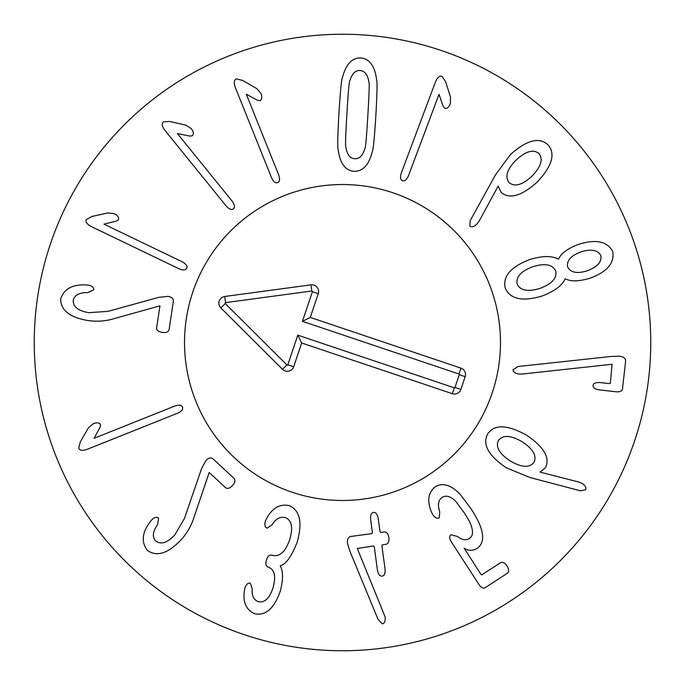 <?xml version="1.0" encoding="UTF-8"?>
<svg xmlns="http://www.w3.org/2000/svg" width="685" height="685" viewBox="0 0 685 685"><rect width="100%" height="100%" fill="white"/><g stroke="black" fill="none" stroke-linecap="round" stroke-linejoin="round"><path stroke-width="1.03" d="M158.749 297.35L168.065 296.382C171.635 297.025 173.416 298.549 173.408 300.963L169.092 329.639C168.476 332.028 166.224 332.944 162.311 332.388C158.415 331.771 156.531 330.221 156.651 327.764L159.956 305.835L115.046 318.371C106.286 321.145 97.193 321.864 87.766 320.511C69.519 317.335 60.511 310.082 60.742 298.754C64.065 288.95 72.336 284.343 85.574 284.926L88.031 285.08C91.987 285.816 93.871 287.392 93.682 289.806L87.868 292.598C79.297 292.495 74.408 295.098 73.218 300.424C72.978 306.786 78.184 310.87 88.836 312.694L108.239 311.307L158.749 297.35M103.974 224.141L181.885 261.644C186.055 263.802 187.673 266.011 186.757 268.246C185.584 270.361 182.844 270.464 178.562 268.563L91.516 226.667C87.012 224.303 85.274 221.923 86.31 219.542L91.936 216.451L107.956 212.924L114.215 213.686C117.769 215.475 119.164 217.487 118.402 219.731L116.33 221.092L103.974 224.141M177.415 133.566L231.838 200.765C234.681 204.507 235.203 207.187 233.414 208.822C231.453 210.226 228.936 209.156 225.87 205.603L165.076 130.527C162.02 126.468 161.463 123.583 163.407 121.861L169.82 121.476L185.806 125.124L191.141 128.489C193.59 131.631 193.992 134.046 192.348 135.75L189.891 136.092L177.415 133.566M246.3 94.205L278.504 174.452C280.122 178.862 279.831 181.585 277.648 182.612C275.353 183.383 273.264 181.619 271.38 177.312L235.4 87.663C233.679 82.885 233.996 79.957 236.368 78.895L242.601 80.41L256.807 88.613L260.908 93.4C262.329 97.116 262.004 99.548 259.932 100.686L257.474 100.293L246.3 94.205M531.851 176.276C540.996 166.806 543.368 159.254 538.984 153.611C533.418 149.005 525.797 151.145 516.113 160.05C506.977 169.418 504.648 176.918 509.143 182.57C514.598 187.176 522.176 185.078 531.851 176.276M479.235 220.955L476.769 224.235C473.815 226.906 471.494 227.471 469.807 225.939L470.193 220.664L495.46 174.898L510.539 154.468C526.765 140.005 539.258 136.794 548.009 144.843C555.818 153.714 552.11 166.224 536.894 182.381C521.276 196.193 509.34 199.515 501.077 192.322L498.158 186.097L479.235 220.955M587.507 270.703C597.483 266.927 601.918 261.884 600.822 255.573C597.868 250.008 591.283 248.766 581.068 251.84C571.025 255.531 566.538 260.548 567.617 266.902C570.682 272.69 577.318 273.957 587.507 270.703M555.715 270.969C552.504 264.436 544.892 263.023 532.853 266.713C520.942 271.192 515.711 276.997 517.166 284.121C520.369 290.654 528.058 292.05 540.225 288.308C552.007 283.873 557.17 278.093 555.715 270.969M565.074 278.923C562.12 285.568 554.49 291.253 542.169 295.98C522.621 301.862 510.316 299.268 505.256 288.188C502.525 276.432 510.685 266.885 529.736 259.555C542.366 255.736 551.896 255.599 558.326 259.144L558.626 259.041C561.126 253.381 567.659 248.527 578.217 244.476C595.753 238.885 607.261 241.231 612.724 251.506C614.719 263.091 607.064 272.013 589.751 278.273C578.911 281.492 570.785 281.672 565.382 278.821L565.074 278.923M522.013 374.061L519.119 374.053C515.137 373.462 513.125 372.015 513.056 369.72L518.031 366.526L610.695 356.508L619.206 356.183C623.547 356.714 625.688 358.349 625.628 361.098L622.502 388.746C622.048 391.161 619.831 392.162 615.832 391.751L599.726 389.928C595.188 389.311 592.962 387.804 593.047 385.415C593.484 383.18 595.984 382.247 600.557 382.615L609.239 383.6L610.361 383.189L612.073 364.283L522.013 374.061M94.059 438.314L174.358 406.231C178.768 404.621 181.482 404.912 182.51 407.104C183.28 409.407 181.508 411.488 177.201 413.363L87.5 449.197C82.714 450.918 79.794 450.593 78.732 448.23L80.256 441.988L88.476 427.8L93.271 423.698C96.996 422.294 99.419 422.619 100.558 424.691L100.164 427.149L94.059 438.314M201.527 468.703L205.98 460.474C208.523 457.888 210.792 457.28 212.778 458.642L234.013 478.395C235.64 480.245 235.118 482.625 232.463 485.537C229.749 488.405 227.411 489.09 225.442 487.609L209.208 472.504L194.206 516.653C191.56 525.446 187.014 533.358 180.583 540.379C167.654 553.651 156.582 556.991 147.369 550.406C141.153 542.135 142.018 532.699 149.964 522.098L151.479 520.155C154.322 517.312 156.685 516.653 158.577 518.168L157.601 524.539C152.669 531.56 152.07 537.057 155.786 541.047C160.898 544.84 167.217 542.854 174.726 535.088L184.53 518.28L201.527 468.703M266.559 518.425L266.662 518.459C272.339 507.996 279.857 503.706 289.207 505.599C299.979 510.325 302.642 522.475 297.204 542.04C291.673 556.28 286.073 564.157 280.405 565.673L280.311 565.981C283.256 571.393 283.248 579.741 280.293 591.035C274.274 608.443 265.712 616.012 254.614 613.751C246.223 609.856 242.807 602.321 244.348 591.138L244.973 587.756C246.317 584.228 248.073 582.695 250.239 583.166L252.268 588.732C251.558 595.325 253.501 599.64 258.117 601.661C264.453 603.083 269.402 598.536 272.964 588.038C276.132 576.547 274.711 569.646 268.7 567.326L268.186 567.163C265.891 566.17 265.309 563.789 266.439 560.005C267.698 556.263 269.556 554.653 271.996 555.175L272.604 555.364C279.78 556.973 285.482 551.699 289.721 539.549C293.274 527.775 291.836 520.454 285.397 517.586C280.233 516.353 275.772 518.776 272.013 524.856L267.03 528.195C264.984 527.253 264.427 524.907 265.352 521.174L266.559 518.425M347.5 543.565C347.03 539.54 348.074 537.177 350.634 536.475L371.981 533.606L372.383 532.579L370.688 520.009C370.217 515.445 371.167 512.911 373.539 512.414C375.962 512.269 377.546 514.461 378.3 518.982L379.987 531.56L380.646 532.442L384.345 531.937C386.742 531.903 388.249 533.786 388.866 537.571C389.277 541.424 388.326 543.667 386.006 544.301L382.307 544.806L381.913 545.825L384.97 568.541C385.45 573.174 384.499 575.708 382.119 576.136C379.704 576.35 378.12 574.158 377.358 569.569L374.301 546.844L373.642 545.971L357.305 548.488L385.133 616.937C385.475 621.081 384.568 623.393 382.401 623.864L378.188 619.694L349.958 551.416L347.5 543.565M432.766 514.64L431.464 512.046C426.849 500.94 428.125 492.524 435.309 486.812C442.493 482.411 450.696 484.8 459.909 493.988L470.792 508.407C475.304 515.437 478.335 520.968 479.894 525.001C484.363 536.338 483.353 544.19 476.871 548.565C472.188 551.005 467.949 550.868 464.156 548.163L480.861 574.313L481.829 574.826L500.435 562.762C502.627 561.64 504.819 562.719 506.994 566.007C509.109 569.338 509.203 571.778 507.285 573.319L485.1 587.704C483.173 588.783 481.135 587.73 478.986 584.553L451.723 542.503C449.326 538.675 449.086 536.081 450.995 534.72L457.332 536.449C461.93 539.951 465.894 540.645 469.225 538.53C472.967 536.269 473.506 531.68 470.843 524.761C469.927 522.098 467.701 518.083 464.165 512.705L455.85 501.446C450.704 496.317 446.14 494.955 442.15 497.37C438.246 500.161 437.441 504.999 439.753 511.892L439.265 517.8C437.107 518.853 434.941 517.8 432.766 514.64M533.94 462.324C537.049 455.893 533.135 449.043 522.21 441.774C510.804 435.223 502.893 434.761 498.492 440.395C495.375 446.911 499.322 453.778 510.316 460.996C521.653 467.598 529.531 468.043 533.94 462.324M529.839 477.471L506.343 467.821C488.277 455.551 482.094 444.205 487.788 433.776C494.484 424.041 507.525 424.58 526.902 435.403C544.198 447.237 550.355 458.025 545.371 467.769L540.045 472.119L578.371 481.915L582.156 483.507C585.461 485.716 586.583 487.831 585.504 489.844L580.392 490.811L529.839 477.471M439.017 94.333L408.645 175.291C406.864 179.633 404.818 181.448 402.506 180.729C400.288 179.753 399.946 177.038 401.461 172.594L435.386 82.149C437.338 77.456 439.547 75.513 442.013 76.326L445.601 81.652L450.55 97.287L450.345 103.589C448.88 107.297 447.005 108.864 444.711 108.307L443.161 106.363L439.017 94.333M367.871 115.2C369.181 93.348 369.515 82.303 368.89 82.046C367.699 74.674 364.72 70.829 359.967 70.512C355.318 70.264 351.944 73.732 349.838 80.907C349.187 81.078 348.211 92.098 346.901 113.95C345.582 135.913 345.24 147.001 345.865 147.206C347.098 154.579 350.044 158.423 354.684 158.74C359.437 158.988 362.853 155.529 364.917 148.354C365.567 148.217 366.552 137.171 367.871 115.2M375.851 115.679C374.387 138.481 373.205 150.443 372.315 151.573C368.907 165.008 362.785 171.584 353.931 171.301C345.223 170.531 339.957 163.27 338.15 149.527C337.397 148.302 337.654 136.281 338.921 113.47C340.376 90.78 341.558 78.852 342.449 77.679C345.891 64.253 351.979 57.677 360.721 57.951C369.54 58.73 374.841 65.991 376.613 79.734C377.367 81.001 377.11 92.98 375.851 115.679M650.75 342.5A308.25 308.25 0 0 1 188.375 609.453A308.25 308.25 0 0 1 188.375 75.547A308.25 308.25 0 0 1 650.75 342.5M184.522 342.5A157.978 157.978 0 0 1 421.489 205.688A157.978 157.978 0 0 1 421.489 479.312A157.978 157.978 0 0 1 184.522 342.5M287.82 364.754L297.787 335.145L454.292 387.821A0.548 0.548 0 0 0 454.986 387.479L459.292 374.695A0.548 0.548 0 0 0 458.941 374.001L302.436 321.325L312.403 291.716A0.548 0.548 0 0 0 311.812 290.997L225.57 302.624A0.548 0.548 0 0 0 225.254 303.558L286.912 364.959A0.548 0.548 0 0 0 287.82 364.754L293.694 366.723A6.739 6.739 0 0 1 282.537 369.352L220.887 307.942A6.739 6.739 0 0 1 224.74 296.485L310.981 284.857A6.739 6.739 0 0 1 318.277 293.694L310.288 317.429L460.919 368.128A6.739 6.739 0 0 1 465.158 376.673L460.859 389.457A6.739 6.739 0 0 1 452.314 393.695L301.683 342.988L293.694 366.723M301.683 342.988L297.787 335.145M310.288 317.429L302.436 321.325M292.101 492.224A157.978 157.978 0 0 1 238.037 223.995A157.978 157.978 0 0 1 497.361 311.281A157.978 157.978 0 0 1 292.101 492.224M452.314 393.695L454.292 387.821M460.859 389.457L454.986 387.479M465.158 376.673L459.292 374.695M460.919 368.128L458.941 374.001M318.277 293.694L312.403 291.716M310.981 284.857L311.812 290.997M224.74 296.485L225.57 302.624M220.887 307.942L225.254 303.558M282.537 369.352L286.912 364.959"/></g></svg>
